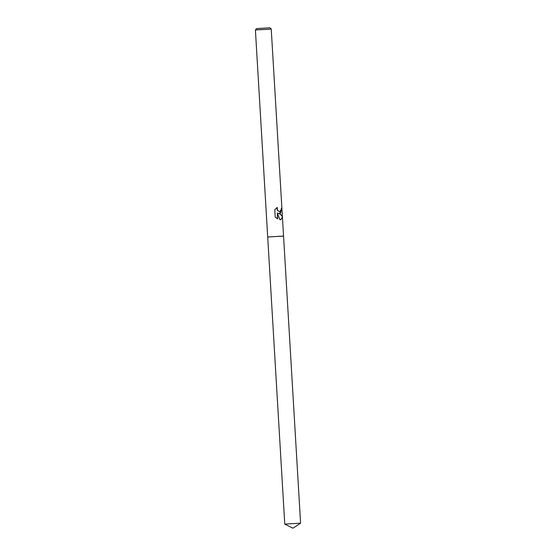 <?xml version="1.0" encoding="UTF-8"?>
<svg xmlns="http://www.w3.org/2000/svg" width="556" height="556" viewBox="0 0 556 556"><rect width="100%" height="100%" fill="white"/><g stroke="black" fill="none" stroke-linecap="round" stroke-linejoin="round"><path stroke-width="0.42" stroke-dasharray="2.78 2.08" d="M255.406 29.913L271.238 28.975M267.7 237.009L278.313 236.14L283.546 236.064L267.7 237.009L281.711 236.335M281.656 208.291L281.121 208.354L281.072 209.73L279.633 211.551M277.048 207.555L274.56 209.723L275.213 217.111M278.354 213.289L279.717 213.504M282.246 217.514L282.184 216.486M274.998 217.125L277.472 218.814M277.117 212.92L279.717 219.752L280.551 219.801M284.762 524.1L300.601 523.161"/><path stroke-width="0.83" d="M280.349 213.421L278.514 213.282L280.398 214.303L282.385 216.541L282.434 217.375L280.724 219.794L279.876 219.745L277.291 212.913L277.646 218.911L275.213 217.111L274.775 209.716L277.277 207.395L277.34 209.89L278.014 210.8L279.71 211.551L281.232 209.73L281.28 208.354L281.836 208.25L280.349 213.421M269.91 27.8L256.58 28.592L269.91 27.8L271.238 28.982L269.403 29.253L255.399 29.92L284.762 524.1L300.587 523.175L283.546 236.064L267.7 237.009M280.551 219.801L282.246 217.514L282.184 216.486C282.031 215.492 280.759 214.428 278.354 213.289L278.514 213.282M279.717 213.504L281.656 208.291M279.633 211.551L277.854 210.807L277.173 209.897L277.048 207.555M277.472 218.814L277.291 212.913M282.434 217.375L283.546 236.064L281.711 236.335M256.58 28.592L255.406 29.913M282.385 216.541L271.238 28.982M300.587 523.175L292.949 528.2L284.769 524.113"/></g></svg>
